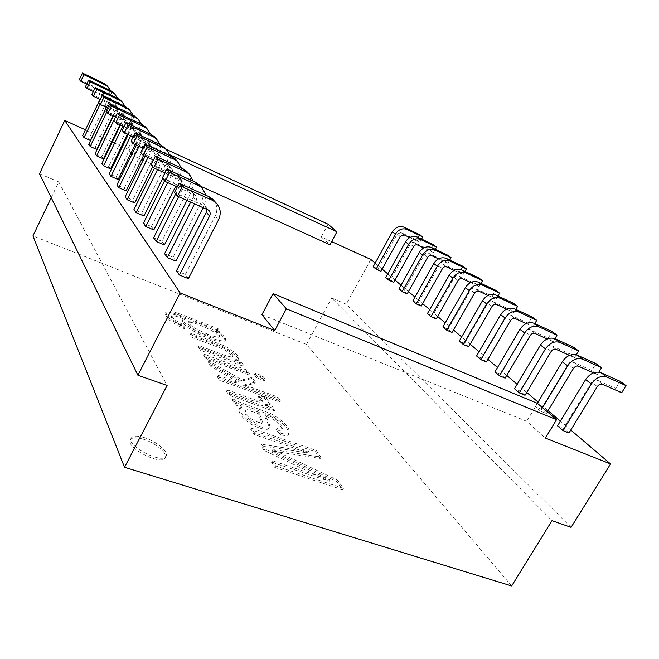 <?xml version="1.0" encoding="UTF-8"?>
<svg xmlns="http://www.w3.org/2000/svg" width="659" height="659" viewBox="0 0 659 659"><rect width="100%" height="100%" fill="white"/><g stroke="black" fill="none" stroke-linecap="round" stroke-linejoin="round"><path stroke-width="0.49" stroke-dasharray="3.29 2.47" d="M181.414 325.241C174.363 321.732 171.043 318.734 171.439 316.246C172.534 315.06 177.065 316.163 185.031 319.549L182.452 320.389C180.278 327.482 221.762 346.288 224.9 341.131C225.633 338.957 222.223 335.505 214.677 330.769L219.496 332.63L217.602 329.895L188.062 318.478C176.315 313.89 166.636 310.2 165.475 312.984C165.005 317.539 171.266 322.762 184.265 328.668L181.414 325.241L182.024 324.063C174.973 320.554 171.645 317.556 172.04 315.084C173.128 313.906 177.658 315.01 185.624 318.396L185.031 319.549M185.624 318.396L183.054 319.236C180.887 326.296 222.38 345.127 225.502 339.986C226.235 337.82 222.824 334.368 215.271 329.64L220.09 331.502L218.187 328.775L188.655 317.341C176.9 312.745 167.229 309.046 166.076 311.814C165.607 316.353 171.875 321.576 184.874 327.482L184.265 328.668M184.874 327.482L182.024 324.063M218.187 328.775L217.602 329.895M207.791 334.245C194.512 328.693 188.136 324.525 188.68 321.732C189.372 318.025 221.045 331.502 219.488 336.395C218.401 337.606 214.504 336.889 207.791 334.245L207.181 335.406C193.903 329.862 187.535 325.694 188.079 322.885C188.779 319.17 220.452 332.63 218.879 337.54C217.791 338.759 213.895 338.051 207.181 335.406M220.09 331.502L219.496 332.63M215.271 329.64L214.677 330.769M261.887 314.681L526.698 421.282L545.405 438.07M570.793 430.03L560.397 421.159M548.041 410.623L538.074 402.114M526.73 392.434L517.158 384.271M506.722 375.375L497.52 367.516M487.907 359.32L479.044 351.758M470.188 344.204L461.638 336.914M453.458 329.928L445.204 322.894M437.642 316.435L429.668 309.639M422.666 303.667L414.956 297.085M408.465 291.55L401.002 285.182M394.988 280.05L387.747 273.88M382.171 269.119L375.152 263.13M331.609 241.631L321.254 236.927L329.945 244.728M131.981 154.132L133.324 155.796L141.561 159.527M143.143 160.244L200.558 186.209M166.282 149.387L134.856 134.856L127.904 149.099L131.067 153.012M127.904 149.099L122.434 146.611M121.577 146.224L112.302 142.014M111.75 141.759L102.804 137.698M102.507 137.566L93.875 133.637M93.817 133.612L85.464 129.823M134.741 202.997L132.657 200.064L125.136 196.81M143.942 215.987L141.71 212.832L133.958 209.521M153.819 229.925L151.422 226.539L143.423 223.154M164.453 244.926L161.875 241.276L153.605 237.825M175.928 261.112L173.136 257.175L164.593 253.649M188.35 278.633L185.327 274.366L176.488 270.767M126.141 190.871L124.197 188.128L116.89 184.948M118.093 179.52L116.272 176.95L109.172 173.836M110.547 168.877L108.834 166.455L101.931 163.407M103.455 158.868L101.84 156.595L95.127 153.605M96.774 149.453L95.258 147.303L88.718 144.37M90.481 140.565L89.039 138.538L82.672 135.663M468.673 346.807L464.653 343.347L459.274 341.024M486.35 361.997L482.075 358.331L476.589 355.984M505.099 378.126L500.568 374.23L494.975 371.857M525.042 395.268L520.223 391.116L514.514 388.736M540.438 411.117L546.286 413.531L541.146 409.107L535.322 406.702L540.438 411.117L542.497 407.682M568.972 433.029L563.478 428.301L557.53 425.879M452 332.474L448.194 329.203L442.914 326.905M436.233 318.915L432.634 315.826L427.452 313.552M421.299 306.081L417.888 303.148L412.806 300.908M407.147 293.914L403.909 291.13L398.926 288.914M393.703 282.357L390.63 279.713L385.729 277.521M380.927 271.376L377.994 268.856L373.192 266.689M198.4 346.889L200.558 350.308L242.71 366.058L240.551 362.944L234.686 360.745L237.899 359.888C239.612 357.392 229.274 348.768 220.295 345.678L190.41 334.286L192.461 337.532L216.449 346.601C225.131 349.064 233.508 355.563 232.174 357.433C232.989 359.542 223.376 356.47 217.05 353.883L198.4 346.889L199.034 345.678L201.201 349.081L243.352 364.864L241.186 361.758L235.321 359.559L238.533 358.702C240.238 356.222 229.892 347.606 220.913 344.509L191.028 333.092L193.087 336.329L217.066 345.423C225.749 347.894 234.134 354.385 232.808 356.247C233.624 358.356 224.011 355.267 217.684 352.68L199.034 345.678M254.036 374.188L256.549 377.755L264.564 380.729L262.002 377.154L254.036 374.188L254.679 372.994L257.199 376.553L265.215 379.526L262.653 375.959L254.679 372.994M226.515 391.248L229.052 395.26L274.185 411.373L271.64 407.715L264.967 405.318C267.702 405.582 269.226 405.409 269.547 404.791C269.877 403.44 268.015 401.232 263.971 398.168L258.147 397.08C260.997 399.329 262.282 400.952 262.002 401.941C256.129 403.489 238.27 394.84 226.515 391.248L227.207 389.939L229.76 393.942L274.885 410.087L272.34 406.43L265.668 404.041C268.394 404.305 269.918 404.132 270.239 403.514C270.561 402.171 268.699 399.972 264.654 396.907L258.83 395.812C261.681 398.061 262.974 399.683 262.694 400.664C256.829 402.196 238.962 393.538 227.207 389.939M271.434 462.132L274.795 467.429L342.631 489.769L336.741 481.54L272.06 450.97L320.216 458.466L315.447 451.794L250.791 429.553L253.822 434.347L308.643 453.104L261.013 445.698L263.962 450.352L329.154 481.259L271.434 462.132L272.233 460.674L275.602 465.962L343.43 488.36L337.532 480.147L272.842 449.553L320.974 457.115L316.188 450.459L251.54 428.169L254.58 432.947L309.401 451.744L261.796 444.273L264.753 448.919L329.953 479.851L272.233 460.674M143.678 439.298C136.504 437.131 132.039 437.296 130.284 439.808C125.086 447.477 161.966 466.333 165.244 457.708C167.979 453.425 155.557 442.93 143.678 439.298M511.656 585.95L306.451 344.393L32.95 235.914M234.966 404.593L241.4 407.559L239.126 409.305C238.36 412.781 241.523 417.18 248.616 422.518C256.326 427.946 267.991 431.2 268.732 428.259C270.239 426.192 264.35 417.938 264.992 416.101C270.997 418.053 275.1 420.203 277.274 422.543C280.577 425.813 282.093 428.251 281.821 429.866C281.442 430.607 279.614 430.615 276.343 429.874L280.363 434.66C285.075 435.879 287.818 435.805 288.609 434.454C289.054 428.441 282.686 421.834 269.506 414.635L253.682 408.877C242.743 404.865 240.164 404.362 232.24 400.293L234.966 404.593L235.683 403.259L242.125 406.224L239.851 407.962C239.093 411.422 242.265 415.813 249.357 421.142C257.068 426.579 268.732 429.841 269.473 426.908C270.973 424.849 265.075 416.612 265.709 414.783C271.714 416.743 275.816 418.893 277.999 421.225C281.302 424.495 282.818 426.925 282.554 428.539C282.176 429.273 280.347 429.273 277.077 428.539L281.105 433.309C285.817 434.528 288.56 434.47 289.342 433.12C289.779 427.131 283.403 420.533 270.215 413.325L254.399 407.559C243.451 403.539 240.881 403.036 232.957 398.967L235.683 403.259M217.108 376.404L219.521 380.227L279.869 402.114L277.109 398.258L243.426 385.993L254.769 383.423L251.45 378.637L241.268 381.166L207.939 361.948L210.781 366.437L237.932 381.998L234.686 382.813L217.108 376.404L217.783 375.128L220.205 378.941L280.553 400.87L277.785 397.015L244.102 384.732L255.428 382.187L252.1 377.418L241.935 379.913L208.598 360.704L211.448 365.177L238.607 380.737L235.362 381.545L217.783 375.128M203.878 355.547L206.119 359.073L248.863 374.905L246.384 371.346L203.878 355.547L204.529 354.311L206.769 357.829L249.514 373.694L247.034 370.144L204.529 354.311M51.221 197.675L58.75 181.909L39.532 173.737M58.75 181.909L167.106 385.474M571.081 527.357L346.272 304.227L331.699 298.033L551.995 520.651M370.828 259.44L346.272 304.227M250.585 420.187C246.128 416.562 244.283 413.778 245.049 411.834C246.688 410.137 251.31 410.837 258.896 413.934C258.114 415.071 261.977 421.661 261.508 423.548C259.564 424.66 255.923 423.539 250.585 420.187L251.318 418.827C246.861 415.211 245.008 412.427 245.766 410.491C247.405 408.802 252.026 409.511 259.613 412.608C258.83 413.745 262.702 420.318 262.249 422.205C260.305 423.3 256.664 422.18 251.318 418.827M306.451 344.393L331.699 298.033M328.075 224.192L321.254 236.927M409.733 237.561L419.75 242.323L416.603 239.975L419.569 234.645M377.994 268.856L397.138 234.118L401.01 232.561L416.603 239.975M435.302 249.291L433.482 252.554L430.179 250.091L433.227 244.637M430.179 250.091L414.297 242.57C412.732 242.034 411.414 242.57 410.343 244.176L390.63 279.713M449.759 260.058L447.922 263.312L444.446 260.717L428.284 253.097C426.686 252.562 425.335 253.114 424.231 254.753L403.909 291.13M444.446 260.717L447.593 255.14M447.922 263.312L438.515 258.88M417.888 303.148L438.861 265.89C439.998 264.218 441.382 263.649 443.005 264.185L459.463 271.912L462.709 266.195M454.1 270.412L463.129 274.646L459.463 271.912M464.974 271.401L463.129 274.646M481.012 283.37L479.167 286.591L475.296 283.708L458.54 275.882C456.885 275.338 455.468 275.923 454.29 277.645L432.634 315.826M475.296 283.708L478.648 277.851M479.167 286.591L470.584 282.587M497.94 296.023L496.095 299.211L492.009 296.163L474.941 288.238C473.253 287.686 471.803 288.288 470.592 290.059L448.194 329.203M492.009 296.163L495.477 290.158M496.095 299.211L488.031 295.463M621.659 392.764L615.761 388.373L596.642 379.889C594.731 379.312 593.026 380.078 591.527 382.171L563.478 428.301M615.761 388.373L620.111 381.289M541.146 409.107L568.074 364.303C569.516 362.277 571.172 361.544 573.042 362.112L591.807 370.515L595.975 363.644M535.322 406.702L537.349 403.316M546.286 413.531L547.324 411.809M593.372 372.862L597.326 374.633L591.807 370.515M598.858 372.104L597.326 374.633M520.223 391.116L546.105 347.573C547.497 345.604 549.112 344.904 550.94 345.464L569.343 353.784L573.355 347.104M569.483 355.366L574.524 357.639L569.343 353.784M576.246 354.781L574.524 357.639M554.911 338.677L553.115 341.692L548.255 338.067L530.19 329.846C528.394 329.278 526.829 329.953 525.487 331.872L500.568 374.23M548.255 338.067L552.11 331.568M553.115 341.692L547.143 338.973M482.075 358.331L506.096 317.103C507.389 315.241 508.921 314.59 510.676 315.15L528.403 323.272L532.118 316.946M526.203 323.585L532.983 326.691L528.403 323.272M534.803 323.602L532.983 326.691M464.653 343.347L487.825 303.189C489.085 301.377 490.568 300.743 492.289 301.303L509.687 309.335L513.279 303.165M506.532 309.112L514.012 312.555L509.687 309.335M515.84 309.409L514.012 312.555M107.565 86.321C110.053 89.805 110.448 93.512 108.751 97.441L89.039 138.538M79.385 79.55L101.626 90.316L102.392 94.426L100.011 99.394M110.63 90.596C111.733 93.504 111.635 96.379 110.333 99.204L106.412 107.384M86.757 84.055L103.166 92.046L103.933 96.173L100.102 104.18M95.258 147.303L115.597 105.078C117.351 101.041 116.956 97.235 114.402 93.669M106.461 107.417L109.064 101.997L108.29 97.787L85.464 86.774M113.002 115.803L117.277 106.947C118.587 104.089 118.719 101.189 117.648 98.249M106.742 112.079L110.704 103.85L109.921 99.608L93.29 91.543M101.84 156.595L122.854 113.175C124.666 109.023 124.263 105.119 121.66 101.453M113.29 115.943L116.149 110.028L115.358 105.704L91.914 94.443M119.979 124.765L124.633 115.16C125.968 112.277 126.124 109.353 125.095 106.371M115.482 116.964L117.879 111.997L117.096 107.639L100.242 99.501M129.362 109.732C132.039 113.488 132.434 117.508 130.556 121.775L108.834 166.455M98.768 102.59L122.871 114.114L123.67 118.554L120.531 125.029M133.011 115.012C133.991 118.027 133.81 120.984 132.451 123.892L127.368 134.329M107.656 107.969L124.716 116.173L125.515 120.646L122.871 126.108M116.272 176.95L138.761 130.935C140.705 126.528 140.301 122.401 137.558 118.538M128.225 134.724L131.676 127.64L130.861 123.06L106.066 111.272M135.21 144.56L141.496 131.33L142.006 127.434L141.438 124.222M130.713 135.869L133.637 129.864L132.83 125.259L115.564 116.997M124.197 188.128L147.501 140.688C149.519 136.158 149.123 131.899 146.306 127.928M136.397 145.104L140.21 137.319L139.387 132.616L113.859 120.539M143.538 155.516L150.392 141.232L150.944 137.303L150.425 134.065M139.065 146.323L142.311 139.7L141.487 134.963L124.04 126.652M185.327 274.366L215.139 216.185C217.742 210.616 217.379 205.451 214.051 200.698M206.827 209.158L205.451 206.596L204.208 205.773L174.437 192.568M200.509 186.151C203.738 190.756 204.109 195.739 201.629 201.11L173.136 257.175M162.295 178.128L192.239 191.802C193.746 193.375 194.026 195.212 193.103 197.313L190.723 202.025M206.185 195.41L204.727 204.562L203.203 207.552M177.287 186.892L195.262 195.188C196.777 196.777 197.066 198.623 196.135 200.74L194.611 203.746M188.004 172.716C191.135 177.18 191.522 181.999 189.149 187.181L161.875 241.276M151.1 164.816L180.047 178.144C181.505 179.676 181.785 181.447 180.904 183.474L175.632 193.985M193.318 181.2L192.016 190.369L186.967 200.361M164.89 172.93L182.84 181.274C184.306 182.815 184.594 184.602 183.704 186.645L178.655 196.687M151.422 226.539L177.592 174.273C179.858 169.272 179.47 164.61 176.423 160.277M164.544 180.805L169.602 170.656C170.45 168.704 170.17 166.982 168.753 165.5L140.746 152.501M175.747 186.2L180.245 177.238L181.406 168.07M167.699 182.609L172.197 173.597C173.053 171.628 172.765 169.898 171.348 168.399L153.465 160.03M165.664 148.728C168.638 152.929 169.025 157.452 166.851 162.287L141.71 212.832M131.133 141.075L158.539 154.025L159.519 156.084L159.396 158.02L154.42 168.21M170.343 155.903L170.739 159.198L170.088 163.16L162.608 178.507M142.912 148.086L160.681 156.455C162.056 157.905 162.336 159.585 161.521 161.488L157.501 169.594M155.656 137.97C158.539 142.056 158.943 146.438 156.842 151.117L132.657 200.064M122.195 130.449L148.506 142.822L149.338 147.665L145.12 156.232M160.038 144.601L160.499 147.871L159.898 151.817L152.699 166.719M133.134 136.99L150.746 145.334L151.586 150.219L147.97 157.534M421.562 239.06L419.75 242.323M433.482 252.554L423.745 247.949M537.447 403.357L526.698 421.282M134.856 134.856L140.441 141.273L170.038 154.906M140.441 141.273L133.324 155.796M193.087 336.329L192.461 337.532M191.028 333.092L190.41 334.286M235.321 359.559L234.686 360.745M241.186 361.758L240.551 362.944M243.352 364.864L242.71 366.058M201.201 349.081L200.558 350.308M247.034 370.144L246.384 371.346M249.514 373.694L248.863 374.905M206.769 357.829L206.119 359.073M262.653 375.959L262.002 377.154M265.215 379.526L264.564 380.729M257.199 376.553L256.549 377.755M235.362 381.545L234.686 382.813M238.607 380.737L237.932 381.998M211.448 365.177L210.781 366.437M208.598 360.704L207.939 361.948M241.935 379.913L241.268 381.166M252.1 377.418L251.45 378.637M255.428 382.187L254.769 383.423M244.102 384.732L243.426 385.993M277.785 397.015L277.109 398.258M280.553 400.87L279.869 402.114M220.205 378.941L219.521 380.227M258.83 395.812L258.147 397.08M264.654 396.907L263.971 398.168M265.668 404.041L264.967 405.318M272.34 406.43L271.64 407.715M274.885 410.087L274.185 411.373M229.76 393.942L229.052 395.26M232.957 398.967L232.24 400.293M259.613 412.608L258.896 413.934M281.105 433.309L280.363 434.66M277.077 428.539L276.343 429.874M265.709 414.783L264.992 416.101M242.125 406.224L241.4 407.559M329.953 479.851L329.154 481.259M264.753 448.919L263.962 450.352M261.796 444.273L261.013 445.698M309.401 451.744L308.643 453.104M254.58 432.947L253.822 434.347M251.54 428.169L250.791 429.553M316.188 450.459L315.447 451.794M320.974 457.115L320.216 458.466M272.842 449.553L272.06 450.97M337.532 480.147L336.741 481.54M343.43 488.36L342.631 489.769M275.602 465.962L274.795 467.429M144.519 437.675C137.352 435.5 132.896 435.657 131.141 438.161C125.96 445.789 162.847 464.661 166.109 456.069C168.836 451.802 156.405 441.316 144.519 437.675M404.091 234.876L401.01 232.561M431.694 255.667L428.284 253.097M427.617 257.331L424.231 254.753M442.428 268.617L438.861 265.89M446.604 266.895L443.005 264.185M462.33 278.741L458.54 275.882M458.063 280.52L454.29 277.645M478.953 291.253L474.941 288.238M474.571 293.09L470.592 290.059M602.458 384.263L596.642 379.889M597.301 386.569L591.527 382.171M573.478 368.422L568.074 364.303M578.478 366.206L573.042 362.112M551.171 351.428L546.105 347.573M556.031 349.303L550.94 345.464M534.976 333.446L530.19 329.846M530.24 335.489L525.487 331.872M510.568 320.513L506.096 317.103M515.181 318.536L510.676 315.15M492.051 306.402L487.825 303.189M496.54 304.499L492.289 301.303M110.333 99.204L108.751 97.441M100.72 89.706L102.26 91.42M102.392 94.426L103.933 96.173M117.277 106.947L115.597 105.078M109.064 101.997L110.704 103.85M107.368 97.153L108.99 98.974M124.633 115.16L122.854 113.175M116.149 110.028L117.879 111.997M114.411 105.053L116.132 106.989M132.451 123.892L130.556 121.775M121.89 113.447L123.727 115.506M123.67 118.554L125.515 120.646M140.771 133.176L138.761 130.935M131.676 127.64L133.637 129.864M129.864 122.385L131.816 124.584M149.651 143.094L147.501 140.688M140.21 137.319L142.311 139.7M138.357 131.915L140.449 134.263M218.5 219.933L215.139 216.185M204.208 205.773L207.478 209.447M204.727 204.562L201.629 201.11M191.036 191.003L194.051 194.389M193.103 197.313L196.135 200.74M192.016 190.369L189.149 187.181M178.886 177.37L181.67 180.492M180.904 183.474L183.704 186.645M180.245 177.238L177.592 174.273M169.602 170.656L172.197 173.597M167.625 164.742L170.211 167.641M169.314 165.038L166.851 162.287M157.172 153.02L159.577 155.713M159.107 158.753L161.521 161.488M159.148 153.687L156.842 151.117M147.443 142.105L149.684 144.618M149.338 147.665L151.586 150.219M400.194 236.449L397.138 234.118M413.555 246.623L410.343 244.176M417.534 245.008L414.297 242.57M171.439 316.246L172.04 315.084M165.475 312.984L166.076 311.814M188.68 321.732L188.079 322.885M219.488 336.395L218.879 337.54M182.452 320.389L183.054 319.236M224.9 341.131L225.502 339.986M101.626 90.316L103.166 92.046M109.921 99.608L108.29 97.787M117.096 107.639L115.358 105.704M122.871 114.114L124.716 116.173M132.83 125.259L130.861 123.06M141.487 134.963L139.387 132.616M208.73 210.27L205.451 206.596M192.239 191.802L195.262 195.188M180.047 178.144L182.84 181.274M171.348 168.399L168.753 165.5M158.267 153.753L160.681 156.455M148.506 142.822L150.746 145.334M232.174 357.433L232.808 356.247M237.899 359.888L238.533 358.702M262.002 401.941L262.694 400.664M269.547 404.791L270.239 403.514M261.508 423.548L262.249 422.205M245.049 411.834L245.766 410.491M288.609 434.454L289.342 433.12M281.821 429.866L282.554 428.539M239.126 409.305L239.851 407.962M268.732 428.259L269.473 426.908M165.244 457.708L166.109 456.069M130.284 439.808L131.141 438.161"/><path stroke-width="0.99" d="M556.534 419.692L286.368 308.816L273.106 293.593L537.447 403.357L556.534 419.692L545.405 438.07L610.563 463.952L570.793 430.03M560.397 421.159L548.041 410.623M538.074 402.114L526.73 392.434M517.158 384.271L506.722 375.375M497.52 367.516L487.907 359.32M479.044 351.758L470.188 344.204M461.638 336.914L453.458 329.928M445.204 322.894L437.642 316.435M429.668 309.639L422.666 303.667M414.956 297.085L408.465 291.55M401.002 285.182L394.988 280.05M387.747 273.88L382.171 269.119M375.152 263.13L370.828 259.44L331.609 241.631M141.561 159.527L143.143 160.244M200.558 186.209L329.945 244.728L336.93 231.762L328.075 224.192L166.282 149.387M131.067 153.012L131.981 154.132M122.434 146.611L121.577 146.224M112.302 142.014L111.75 141.759M85.464 129.823L64.763 120.416L180.129 292.958L274.712 330.538L261.887 314.681L273.106 293.593M145.12 156.232L125.136 196.81L127.162 199.735L134.741 202.997L152.699 166.719M154.42 168.21L133.958 209.521L136.133 212.651L143.942 215.987L162.608 178.507M164.544 180.805L143.423 223.154L145.763 226.523L153.819 229.925L175.747 186.2M175.632 193.985L153.605 237.825L156.125 241.449L164.453 244.926L186.967 200.361M190.723 202.025L164.593 253.649L167.32 257.57L175.928 261.112L203.203 207.552M206.827 209.158L206.316 212.297L176.488 270.767L179.437 275.017L188.35 278.633L218.5 219.933C221.498 213.219 220.559 207.387 215.682 202.453L212.198 200.204L182.189 186.752L179.116 183.251L174.437 192.568L177.46 196.16L182.189 186.752M136.397 145.104L116.89 184.948L118.785 187.675L126.141 190.871L143.538 155.516M128.225 134.724L109.172 173.836L110.951 176.39L118.093 179.52L135.21 144.56M120.531 125.029L101.931 163.407L103.603 165.813L110.547 168.877L127.368 134.329M113.29 115.943L95.127 153.605L96.7 155.87L103.455 158.868L119.979 124.765M106.461 107.417L88.718 144.37L90.201 146.504L96.774 149.453L113.002 115.803M100.011 99.394L82.672 135.663L84.072 137.673L90.481 140.565L106.412 107.384M463.269 344.484L486.671 303.931C490.469 298.436 494.967 296.534 500.173 298.23L517.628 306.353L513.279 303.165L495.897 295.067C490.716 293.379 486.243 295.265 482.47 300.726L459.274 341.024L463.269 344.484L468.673 346.807L492.051 306.402C493.311 304.573 494.81 303.939 496.54 304.499L506.532 309.112M480.831 359.649L505.091 318.009C509.02 312.358 513.641 310.389 518.946 312.094L536.731 320.323L532.118 316.946L514.415 308.75C509.127 307.045 504.539 308.997 500.634 314.615L476.589 355.984L480.831 359.649L486.35 361.997L510.568 320.513C511.878 318.635 513.41 317.976 515.181 318.536L526.203 323.585M534.07 323.264L538.889 326.823L557.012 335.151L552.11 331.568L534.07 323.264C528.675 321.543 523.963 323.577 519.918 329.352L494.975 371.857L499.481 375.754L505.099 378.126L530.24 335.489C531.599 333.561 533.172 332.877 534.976 333.446L547.143 338.973M519.308 392.871L545.463 348.875C549.688 342.886 554.565 340.761 560.101 342.491L578.569 350.918L573.355 347.104L554.969 338.701C549.466 336.971 544.614 339.08 540.429 345.028L514.514 388.736L519.308 392.871L525.042 395.268L551.171 351.428C552.571 349.443 554.194 348.735 556.031 349.303L569.483 355.366M563 430.607L568.972 433.029L597.301 386.569C598.817 384.461 600.538 383.686 602.458 384.263L621.659 392.764L626.05 385.63L606.865 377.039C601.099 375.292 595.934 377.599 591.37 383.958L563 430.607L557.53 425.879L585.629 379.568L591.37 383.958M478.418 282.159L482.462 285.141L499.596 293.164L495.477 290.158L478.418 282.159C473.343 280.487 468.986 282.307 465.336 287.629L442.914 326.905L446.695 330.167L452 332.474L474.571 293.09C475.798 291.311 477.256 290.701 478.953 291.253L488.031 295.463M461.901 269.959L465.724 272.777L482.545 280.693L478.648 277.851L461.901 269.959C456.926 268.295 452.667 270.058 449.133 275.248L427.452 313.552L431.027 316.641L436.233 318.915L458.063 280.52C459.241 278.782 460.666 278.189 462.33 278.741L470.584 282.587M416.2 303.832L437.345 266.236C440.805 261.153 444.982 259.432 449.883 261.079L466.399 268.888L462.709 266.195L446.267 258.41C441.382 256.763 437.23 258.468 433.803 263.526L412.806 300.908L416.2 303.832L421.299 306.081L442.428 268.617C443.581 266.92 444.965 266.351 446.604 266.895L454.1 270.412M431.439 247.454L434.866 249.992L451.094 257.694L447.593 255.14L431.439 247.454C426.653 245.832 422.592 247.487 419.264 252.422L398.926 288.914L402.138 291.69L407.147 293.914L427.617 257.331C428.729 255.684 430.088 255.124 431.694 255.667L438.515 258.88M435.302 249.291L436.555 247.067L433.227 244.637L417.361 237.059C412.666 235.452 408.695 237.051 405.466 241.869L385.729 277.521L388.785 280.157L393.703 282.357L413.555 246.623C414.643 245.016 415.969 244.473 417.534 245.008L423.745 247.949M376.1 269.202L395.384 234.167C398.547 229.439 402.443 227.866 407.081 229.464L422.732 236.96L419.569 234.645L403.975 227.174C399.362 225.584 395.491 227.141 392.344 231.844L373.192 266.689L376.1 269.202L380.927 271.376L400.194 236.449L404.091 234.876L409.733 237.561M51.221 197.675L32.95 235.914L124.526 467.297L511.656 585.95L551.995 520.651L571.081 527.357L610.563 463.952M64.763 120.416L39.532 173.737L137.904 375.218L167.106 385.474L124.526 467.297M180.129 292.958L137.904 375.218M286.368 308.816L274.712 330.538M434.866 249.992C430.063 248.361 425.978 250.025 422.625 254.992L402.138 291.69M451.094 257.694L449.759 260.058M466.399 268.888L464.974 271.401M465.724 272.777C460.723 271.121 456.44 272.892 452.881 278.114L431.027 316.641M482.545 280.693L481.012 283.37M482.462 285.141C477.363 283.461 472.973 285.298 469.29 290.66L446.695 330.167M499.596 293.164L497.94 296.023M626.05 385.63L620.111 381.289L601.016 372.714C595.275 370.976 590.143 373.258 585.629 379.568M537.349 403.316L562.284 361.725C566.633 355.605 571.617 353.413 577.235 355.152L595.975 363.644L601.535 367.706L598.858 372.104M547.324 411.809L573.478 368.422C574.928 366.371 576.6 365.638 578.478 366.206L593.372 372.862M542.497 407.682L567.663 365.836C572.045 359.674 577.062 357.458 582.713 359.196L601.535 367.706M578.569 350.918L576.246 354.781M538.889 326.823C533.469 325.101 528.724 327.152 524.646 332.968L499.481 375.754M557.012 335.151L554.911 338.677M536.731 320.323L534.803 323.602M517.628 306.353L515.84 309.409M82.457 73.05L79.385 79.55L80.793 81.222L83.882 74.681L82.457 73.05L103.793 83.281L107.565 86.321M83.882 74.681L105.349 84.962L107.87 86.65L110.63 90.596M80.793 81.222L86.757 84.055M100.102 104.18L84.072 137.673M88.635 80.093L85.464 86.774L86.955 88.545L90.143 81.815L88.635 80.093L110.531 90.547L114.402 93.669M117.648 98.249L114.773 94.056L112.178 92.326L90.143 81.815M90.201 146.504L106.742 112.079M93.29 91.543L86.955 88.545M95.184 87.565L91.914 94.443L93.487 96.321L96.791 89.393L95.184 87.565L117.681 98.257L121.66 101.453M125.095 106.371L122.096 101.923L119.436 100.152L96.791 89.393M96.7 155.87L115.482 116.964M100.242 99.501L93.487 96.321M102.153 95.506L98.768 102.59L100.448 104.592L103.858 97.458L102.153 95.506L125.276 106.453L129.362 109.732M103.858 97.458L127.138 108.463L129.872 110.284L133.011 115.012M100.448 104.592L107.656 107.969M122.871 126.108L103.603 165.813M109.575 103.965L106.066 111.272L107.862 113.406L111.396 106.05L109.575 103.965L133.365 115.177L137.558 118.538M141.438 124.222L138.159 119.18L135.35 117.318L111.396 106.05M110.951 176.39L130.713 135.869M115.564 116.997L107.862 113.406M117.5 113.002L113.859 120.539L115.778 122.821L119.444 115.226L117.5 113.002L141.99 124.485L146.306 127.928M150.425 134.065L147.006 128.678L144.115 126.775L119.444 115.226M118.785 187.675L139.065 146.323M124.04 126.652L115.778 122.821M214.051 200.698L208.87 196.613L179.116 183.251M179.437 275.017L209.603 216.02C210.583 213.821 210.295 211.91 208.73 210.27L177.46 196.16M166.76 169.165L162.295 178.128L165.071 181.431L169.585 172.394L166.76 169.165L195.492 182.189L200.509 186.151M169.585 172.394L198.557 185.492L201.926 187.675L206.185 195.41M165.071 181.431L177.287 186.892M194.611 203.746L167.32 257.57M155.367 156.183L151.1 164.816L153.662 167.864L157.979 159.157L155.367 156.183L183.144 168.869L188.004 172.716M157.979 159.157L185.978 171.925L189.24 174.05L193.318 181.2M153.662 167.864L164.89 172.93M178.655 196.687L156.125 241.449M144.832 144.173L140.746 152.501L143.118 155.326L147.254 146.924L144.832 144.173L171.711 156.537L176.423 160.277M181.406 168.07L177.493 161.439L174.338 159.371L147.254 146.924M145.763 226.523L167.699 182.609M153.465 160.03L143.118 155.326M135.062 133.027L131.133 141.075L133.34 143.703L137.311 135.589L135.062 133.027L161.101 145.087L165.664 148.728M137.311 135.589L163.539 147.723L166.603 149.733L170.343 155.903M133.34 143.703L142.912 148.086M157.501 169.594L136.133 212.651M125.976 122.665L122.195 130.449L124.246 132.896L128.06 125.045L125.976 122.665L151.216 134.428L155.656 137.97M128.06 125.045L153.489 136.883L156.463 138.843L160.038 144.601M124.246 132.896L133.134 136.99M147.97 157.534L127.162 199.735M422.732 236.96L421.562 239.06M436.555 247.067L420.623 239.464C415.903 237.85 411.916 239.472 408.662 244.316L388.785 280.157M170.038 154.906L336.93 231.762M403.975 227.174L407.081 229.464M419.264 252.422L422.625 254.992M433.803 263.526L437.345 266.236M446.267 258.41L449.883 261.079M449.133 275.248L452.881 278.114M465.336 287.629L469.29 290.66M601.016 372.714L606.865 377.039M562.284 361.725L567.663 365.836M577.235 355.152L582.713 359.196M540.429 345.028L545.463 348.875M554.969 338.701L560.101 342.491M519.918 329.352L524.646 332.968M500.634 314.615L505.091 318.009M514.415 308.75L518.946 312.094M482.47 300.726L486.671 303.931M495.897 295.067L500.173 298.23M105.349 84.962L103.793 83.281M112.178 92.326L110.531 90.547M119.436 100.152L117.681 98.257M127.138 108.463L125.276 106.453M135.35 117.318L133.365 115.177M144.115 126.775L141.99 124.485M212.198 200.204L208.87 196.613M206.316 212.297L209.603 216.02M198.557 185.492L195.492 182.189M185.978 171.925L183.144 168.869M174.338 159.371L171.711 156.537M163.539 147.723L161.101 145.087M153.489 136.883L151.216 134.428M392.344 231.844L395.384 234.167M405.466 241.869L408.662 244.316M417.361 237.059L420.623 239.464M106.297 84.962L107.87 86.65M114.773 94.056L113.109 92.268M122.096 101.923L120.325 100.02M127.994 108.257L129.872 110.284M138.159 119.18L136.158 117.03M147.006 128.678L144.865 126.38M215.682 202.453L212.33 198.853M198.837 184.355L201.926 187.675M186.382 170.978L189.24 174.05M177.493 161.439L174.849 158.588M164.14 147.089L166.603 149.733M154.173 136.38L156.463 138.843"/></g></svg>
